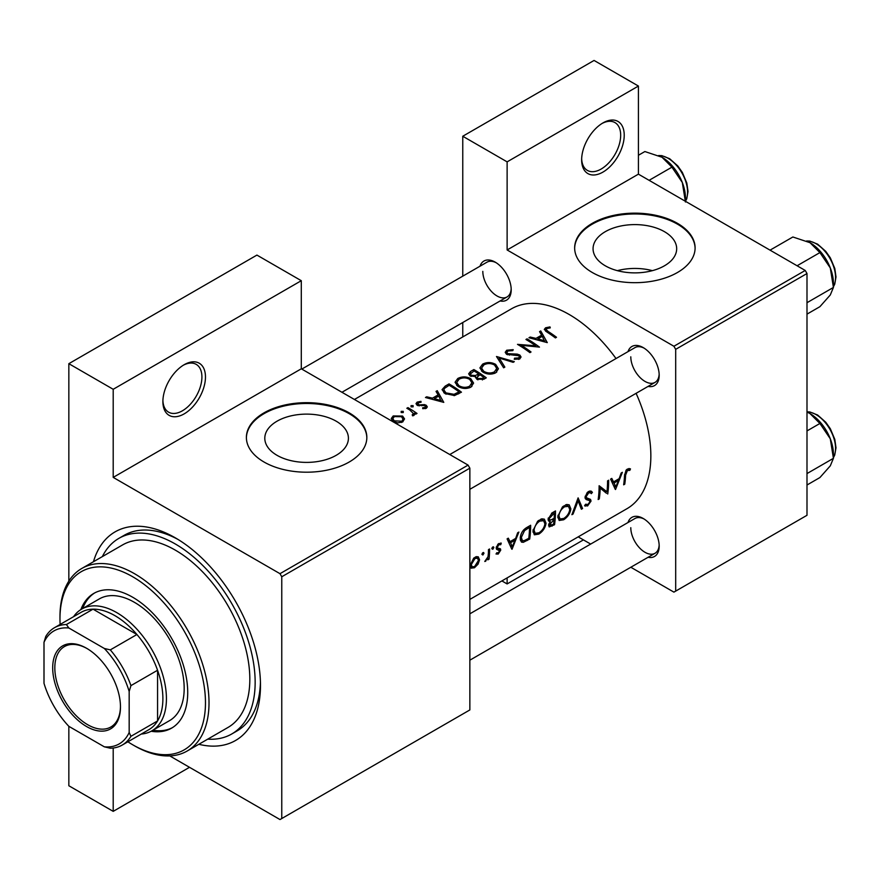 <?xml version="1.0" encoding="UTF-8"?>
<svg xmlns="http://www.w3.org/2000/svg" width="880" height="880" viewBox="0 0 880 880"><rect width="100%" height="100%" fill="white"/><g stroke="black" fill="none" stroke-linecap="round" stroke-linejoin="round"><path stroke-width="1.32" d="M581.647 159.819A30.118 17.391 -60 0 1 602.932 122.936A30.118 17.391 -60 0 1 624.228 135.223A30.118 17.391 -60 0 1 602.932 172.106A30.118 17.391 -60 0 1 581.647 159.819M581.658 158.752A27.599 15.939 120 0 0 587.356 170.401A27.599 15.939 120 0 0 608.63 163.009A27.599 15.939 120 0 0 620.675 135.223A27.599 15.939 120 0 0 614.966 122.595A27.599 15.939 120 0 0 602.03 123.475M162.888 401.577A30.118 17.391 -60 0 1 184.173 364.705A30.118 17.391 -60 0 1 205.469 376.992A30.118 17.391 -60 0 1 184.173 413.875A30.118 17.391 -60 0 1 162.888 401.577M162.899 400.521A27.599 15.939 120 0 0 168.597 412.17A27.599 15.939 120 0 0 189.871 404.778A27.599 15.939 120 0 0 201.916 376.992A27.599 15.939 120 0 0 196.207 364.364A27.599 15.939 120 0 0 183.271 365.244M664.433 265.804A41.811 24.134 0 0 0 676.676 248.732A41.811 24.134 0 0 0 650.87 226.435A41.811 24.134 0 0 0 605.308 231.671A41.811 24.134 0 0 0 593.065 248.732A41.811 24.134 0 0 0 618.871 271.04A41.811 24.134 0 0 0 664.433 265.804M652.366 270.655A41.811 24.134 0 0 0 617.386 270.655M677.457 272.503A60.225 34.771 0 0 0 695.101 247.918A60.225 34.771 0 0 0 657.921 215.798A60.225 34.771 0 0 0 592.284 223.333A60.225 34.771 0 0 0 574.651 247.918A60.225 34.771 0 0 0 611.831 280.038A60.225 34.771 0 0 0 677.457 272.503M695.09 248.325A60.225 34.771 0 0 0 657.591 216.535A60.225 34.771 0 0 0 592.284 224.147A60.225 34.771 0 0 0 574.651 248.325M336.171 455.323A41.811 24.134 0 0 0 348.414 438.262A41.811 24.134 0 0 0 322.608 415.954A41.811 24.134 0 0 0 277.046 421.19A41.811 24.134 0 0 0 264.803 438.262A41.811 24.134 0 0 0 290.609 460.559A41.811 24.134 0 0 0 336.171 455.323M349.195 462.022A60.225 34.771 0 0 0 366.839 437.437A60.225 34.771 0 0 0 329.659 405.317A60.225 34.771 0 0 0 264.022 412.852A60.225 34.771 0 0 0 246.389 437.437A60.225 34.771 0 0 0 283.569 469.557A60.225 34.771 0 0 0 349.195 462.022M366.828 437.844A60.225 34.771 0 0 0 329.329 406.054A60.225 34.771 0 0 0 264.022 413.666A60.225 34.771 0 0 0 246.389 437.844M628.001 522.511A22.583 13.035 60 0 1 643.214 518.474A22.583 13.035 60 0 1 659.186 546.139A22.583 13.035 60 0 1 648.076 557.282M644.127 519.035A20.075 11.594 -120 0 0 634.953 518.507L469.854 613.822L634.953 518.507M628.001 351.637A22.583 13.035 60 0 1 643.214 347.6A22.583 13.035 60 0 1 659.186 375.254A22.583 13.035 60 0 1 648.076 386.408M644.127 348.15A20.075 11.594 -120 0 0 634.953 347.622L449.779 454.531L634.953 347.622M480.018 266.2A22.583 13.035 60 0 1 495.231 262.152A22.583 13.035 60 0 1 511.203 289.817A22.583 13.035 60 0 1 500.093 300.971M496.144 262.713A20.075 11.594 -120 0 0 486.97 262.185L301.796 369.094M93.456 561.737A120.45 69.542 60 0 1 175.307 537.834A120.45 69.542 60 0 1 260.48 685.355A120.45 69.542 60 0 1 198.847 744.293M178.013 539.44A112.926 65.197 -120 0 0 124.168 535.315L118.844 538.384A112.926 65.197 -120 0 0 102.344 556.611M469.854 599.412L626.934 508.717A115.434 66.649 -120 0 0 650.848 455.884A115.434 66.649 -120 0 0 636.097 393.327M630.487 468.908L628.936 468.534L626.087 470.173L624.503 475.629A115.434 66.649 60 0 1 623.656 484.825L624.767 484.176A115.434 66.649 -120 0 0 625.614 475.123L627.429 470.492L629.816 470.382L630.487 468.908M615.527 489.511L622.369 472.318L621.159 473.022L619.168 478.654L613.536 481.899L611.798 478.423L610.588 479.116L615.285 489.368M607.728 494.021A115.434 66.649 -120 0 0 608.674 480.227L607.563 480.865A115.434 66.649 60 0 1 606.98 491.788L599.126 485.738A115.434 66.649 60 0 1 598.169 499.532L599.291 498.894A115.434 66.649 -120 0 0 600.193 488.125L606.485 493.295M584.573 505.615L587.576 505.956L591.041 501.083L590.557 499.411L586.564 497.805L586.168 496.683L588.654 492.877L590.458 492.789L591.327 493.669L592.405 492.349L591.283 491.161L588.654 491.414L587.136 492.668L585.057 497.31L586.179 499.543L589.281 500.5L585.123 498.102L589.281 500.5L589.919 501.776L587.895 504.526L585.684 504.207L584.573 505.615L585.178 506.165M585.068 497.024L587.015 498.146L585.079 496.947M586.322 504.713L585.684 504.207M582.571 508.541L578.105 497.871L571.901 514.701L573.089 514.008L578.138 500.841L581.372 509.234L582.571 508.541L580.789 507.518M570.867 508.893L569.195 504.834L566.665 504.482L562.463 506.902L557.799 516.494L559.185 520.465L563.651 519.772C567.732 517.099 570.141 513.469 570.867 508.893L569.69 508.211M554.543 524.722A115.434 66.649 -120 0 0 555.489 510.928L552.134 512.864L548.097 519.189L548.878 521.257L550.286 521.356L548.592 525.085L549.175 526.911L554.543 524.722L553.454 524.095M546.029 523.237L544.357 519.178L541.827 518.826L537.625 521.246L532.961 530.838L534.347 534.809L538.813 534.116C542.894 531.443 545.292 527.813 546.029 523.237L544.852 522.555M529.705 539.066A115.434 66.649 -120 0 0 530.651 525.272L526.801 527.494C522.874 529.87 520.685 533.379 520.234 538.021L521.477 542.113L523.314 542.311L529.705 539.066L528.616 538.439M512.028 549.274L518.87 532.07L517.649 532.774L515.669 538.406L510.037 541.662L508.299 538.175L507.089 538.879L511.775 549.131M500.995 543.037L497.959 544.148L496.221 547.954L496.584 549.296L499.631 550.814L498.333 552.838L496.859 552.695L496.023 553.993L498.212 554.059L500.742 550.121L500.434 548.812L497.607 548.064L497.332 547.261L498.971 544.665L500.753 544.72L501.248 543.147M498.718 543.532L500.753 544.72M497.695 548.119L496.287 547.294L497.695 548.119M492.833 546.92L493.867 547.514L493.383 546.788L492.283 547.426L491.788 548.713L492.811 549.296L493.867 547.514L493.383 546.788M491.788 548.713L492.811 549.296L491.788 548.713M489.06 559.185A115.434 66.649 -120 0 0 489.566 548.988L488.455 549.637A115.434 66.649 60 0 1 488.4 553.124L488.015 556.732L484.781 561.495L488.081 558.36A115.434 66.649 60 0 1 487.949 559.823L489.06 559.185L488.059 558.602M482.955 552.618L483.989 553.223L483.516 552.486L482.405 553.124L481.921 554.411L482.933 555.005L483.989 553.223L483.516 552.486M481.921 554.411L482.933 555.005L481.921 554.411M471.174 568.128L474.463 567.765L478.082 564.124L479.567 559.834L478.269 556.82L476.3 556.644L473.682 558.162L470.173 565.257L471.339 568.227M616.022 358.556A115.434 66.649 -120 0 0 511.511 308.792L354.42 399.476M549.989 326.909L545.556 327.8L544.302 329.428L547.019 332.101A115.434 66.649 60 0 1 555.401 337.92L556.512 337.282A115.434 66.649 -120 0 0 548.251 331.54L546.117 329.527L546.766 328.581L550.286 327.855L549.989 326.909L549.989 327.888M539.539 331.65L541.629 335.148L535.997 338.393L530.178 337.051L528.968 337.744L547.283 342.617L540.749 330.946L539.539 331.65M506.715 350.229L505.208 352.308L506.528 354.277L518.793 355.74L519.409 356.752L518.551 357.94L514.525 358.171L514.283 359.304L519.695 358.963L521.059 357.005L519.86 355.058L517.275 354.123L507.661 353.65L506.858 352.451L507.991 350.966L512.787 350.647L513.216 349.646L506.715 350.229L506.715 354.387M514.316 361.647L496.485 356.499L503.646 367.807L504.845 367.114L499.191 358.028L513.128 362.329L514.316 361.647M470.789 378.708C466.455 376.387 462.11 376.321 457.765 378.488L455.048 382.261L457.787 386.287C462.154 388.872 466.532 389.147 470.921 387.123L473.594 383.108L470.789 378.708L470.789 380.281M461.45 392.172A115.434 66.649 -120 0 0 449.031 383.9L445.181 386.122L442.057 389.642L444.895 393.536L454.553 395.549L461.45 392.172M418.165 405.691L418.308 402.743L421.058 402.281L420.959 401.346L417.131 402.127L415.998 403.656L417.098 405.218L424.061 405.592L425.194 405.966L425.238 407.484L422.719 407.726L422.741 408.694L426.349 408.265L427.317 406.901L426.261 405.284L424.446 404.602L419.331 404.91L417.604 403.711L417.604 405.482M425.194 405.966L425.238 408.65M413.116 405.647L411.048 405.636L411.048 406.846L413.116 406.857L413.116 405.647M411.048 405.636L411.048 406.846L411.048 405.636M417.021 413.446A115.434 66.649 -120 0 0 407.946 407.616L406.835 408.265A115.434 66.649 60 0 1 409.882 410.091L413.512 413.611L412.214 414.788L412.566 415.822L413.853 415.481L414.568 413.16A115.434 66.649 60 0 1 415.91 414.084L417.021 413.446M414.744 414.062L414.568 414.766M402.589 416.064L393.206 415.943L391.226 418.583L393.195 421.487L397.661 422.917L402.6 421.971L404.558 418.924L402.589 416.064L402.589 417.758M403.249 411.345L401.181 411.345L401.181 412.544L403.249 412.566L403.249 411.345M401.181 411.345L401.181 412.544L401.181 411.345M436.029 391.402L438.119 394.9L432.487 398.156L426.668 396.803L425.458 397.507L443.773 402.369L437.25 390.698L436.029 391.402M475.64 377.872L475.64 376.596L476.839 379.247L483.868 379.225L486.288 377.828A115.434 66.649 -120 0 0 473.869 369.556L470.514 371.492L468.644 373.835L470.074 375.914L475.64 376.596L475.508 377.234M495.627 364.364C491.293 362.054 486.948 361.977 482.614 364.144L479.897 367.917L482.636 371.943C487.003 374.528 491.381 374.803 495.77 372.779L498.432 368.764L495.627 364.364L495.627 365.937M539.473 347.116A115.434 66.649 -120 0 0 527.054 338.844L525.943 339.493A115.434 66.649 60 0 1 535.7 345.796L517.506 344.366A115.434 66.649 60 0 1 529.925 352.638L531.036 351.989A115.434 66.649 -120 0 0 521.257 345.301L539.473 347.116M630.817 567.248L673.915 592.13L806.993 515.295L806.993 273.526L675.686 349.338L673.915 346.258L507.122 249.964L638.418 174.152L638.418 86.053L594.066 60.445L462.759 136.246L462.759 276.166M673.915 346.258L805.222 270.457L638.418 174.152M281.765 818.532L469.854 709.94L469.854 468.171L281.765 576.763L281.765 818.532L279.994 819.555L169.763 755.909M462.759 336.93L462.759 322.52M590.667 544.071L578.193 536.866M675.686 591.107L675.686 349.338M638.418 86.053L507.122 161.865L507.122 249.964M507.122 161.865L462.759 136.246M507.122 577.896L507.122 583.935L501.886 580.921M805.222 270.457L806.993 273.526M630.795 527.692A20.075 11.594 -120 0 0 639.551 547.899A20.075 11.594 -120 0 0 655.028 553.278A20.075 11.594 -120 0 0 659.153 545.061M482.812 271.381A20.075 11.594 -120 0 0 491.568 291.577A20.075 11.594 -120 0 0 507.045 296.956A20.075 11.594 -120 0 0 511.17 288.75M630.795 356.818A20.075 11.594 -120 0 0 639.551 377.014A20.075 11.594 -120 0 0 655.028 382.393A20.075 11.594 -120 0 0 659.153 374.187M281.765 576.763L279.994 573.683L113.201 477.389L113.201 389.29L68.838 363.682L256.927 255.09L301.29 280.698L301.29 368.797L113.201 477.389M279.994 573.683L468.083 465.102L301.29 368.797M189.497 767.316L113.201 811.36L68.838 785.752L68.838 726.33L104.335 746.823A65.241 37.664 -120 0 0 129.173 732.479L129.173 691.504A65.241 37.664 -120 0 0 104.335 648.472L68.838 627.99A65.241 37.664 -120 0 0 44 642.323L44 683.309A65.241 37.664 -120 0 0 68.838 726.33M68.838 581.119L68.838 363.682M113.201 811.36L113.201 748.022M468.083 465.102L469.854 468.171M207.735 739.156A112.926 65.197 -120 0 0 231.77 733.975L237.094 730.906A112.926 65.197 -120 0 0 260.436 682.209M113.201 389.29L301.29 280.698M393.206 417.527L393.206 415.943M401.5 421.19L394.295 420.849L392.799 418.66L394.328 416.592L401.467 416.702L402.963 419.001L401.5 422.488M394.295 422.092L394.295 420.849M407.946 408.914L407.946 407.616M412.951 415.767L412.951 414.579M417.131 405.24L417.131 402.127M420.959 402.27L420.959 401.346M419.331 405.889L419.331 404.91M421.652 405.746L421.652 404.701M424.446 405.658L424.446 404.602M426.261 408.309L426.261 405.284M426.668 397.771L426.668 396.803M432.487 399.168L432.487 398.156M438.119 396.462L438.119 394.9M437.25 393.415L437.25 390.698M441.287 400.62L434.357 398.64L438.79 396.077L441.287 401.709M434.357 399.663L434.357 398.64M449.031 385.385L449.031 383.9M449.185 385.286A115.434 66.649 60 0 1 459.063 391.864L454.025 394.317L446.006 392.898L443.85 389.939L444.532 388.355L449.185 385.286M459.063 393.547L459.063 391.864M454.025 395.659L454.025 394.317M446.006 394.207L446.006 392.898M457.765 380.193L457.765 378.488M469.601 386.199C466.048 387.86 462.484 387.673 458.909 385.649L456.72 382.437L459.085 379.203C462.594 377.432 466.125 377.476 469.678 379.357L471.878 382.778L469.601 386.199L469.601 387.761M458.909 386.947L458.909 385.649M473.869 371.041L473.869 369.556M470.514 373.406L470.514 371.492M483.901 377.52L482.394 378.389L477.939 378.587L477.125 377.267L479.919 374.704A115.434 66.649 60 0 1 483.901 377.52L483.901 379.203M482.394 379.94L482.394 378.389M477.939 379.852L477.939 378.587M478.643 373.846L475.442 375.518L471.185 375.265L470.36 373.989L474.034 370.942A115.434 66.649 60 0 1 478.643 373.846L478.643 375.452M475.442 376.64L475.442 375.518M471.185 376.453L471.185 375.265M482.614 365.849L482.614 364.144M494.439 371.855C490.886 373.516 487.322 373.329 483.747 371.305L481.558 368.093L483.923 364.859C487.432 363.088 490.963 363.143 494.527 365.013L496.716 368.434L494.439 371.855L494.439 373.417M483.747 372.603L483.747 371.305M499.191 360.525L499.191 358.028M507.661 354.794L507.661 353.65M509.333 355.146L509.333 354.156M517.275 355.157L517.275 354.123M519.86 358.864L519.86 355.058M514.525 359.348L514.525 358.171M518.551 359.425L518.551 357.94M527.054 340.142L527.054 338.844M521.257 346.632L521.257 345.301M535.7 346.753L535.7 345.796M530.178 338.008L530.178 337.051M535.997 339.405L535.997 338.393M541.629 336.699L541.629 335.148M540.749 333.652L540.749 330.946M544.797 340.868L537.856 338.877L542.3 336.314L544.797 341.946M537.856 339.9L537.856 338.877M545.556 331.122L545.556 327.8M623.821 483.626L624.767 484.176M627.451 469.018L629.816 470.382M626.857 469.425L628.243 470.228M626.362 469.876L627.429 470.492M507.87 540.408L510.037 541.662M512.292 546.711L510.554 542.751L514.987 540.188L512.292 546.711L510.29 545.556M508.42 541.519L510.554 542.751M513.788 539.495L514.987 540.188M496.584 553.113L498.212 554.059M498.707 543.543L500.445 544.544M498.003 544.104L498.971 544.665M496.419 546.733L497.332 547.261M496.254 547.525L500.742 550.121M485.078 560.912L485.716 561.275M477.356 563.706L478.082 564.124M473.22 567.05L474.463 567.765M478.247 559.064L479.567 559.834M474.595 566.544L472.164 566.841L471.284 564.608L474.991 558.503L477.521 558.195L478.456 560.472L474.595 566.544M470.327 564.047L471.284 564.608M473.979 557.92L474.991 558.503M520.432 540.65L523.314 542.311M529.529 527.384A115.434 66.649 60 0 1 528.77 538.34L524.128 540.683L522.357 540.573L521.345 537.372L524.546 530.618L529.529 527.384L528.264 526.647M520.377 536.811L521.345 537.372M523.523 530.024L524.546 530.618M537.57 533.412L538.813 534.116M538.945 532.785L535.194 533.335L534.072 530.2C534.589 526.361 536.481 523.325 539.748 521.114L543.62 520.696L544.907 523.886C544.291 527.626 542.311 530.596 538.945 532.785M533.104 529.639L534.072 530.2M538.571 520.432L539.748 521.114M548.163 520.135L550.286 521.356M553.619 524.007L552.101 524.876L549.703 524.414L554.059 519.662A115.434 66.649 60 0 1 553.619 524.007M550.022 525.448L548.834 523.919M552.112 519.409L553.311 520.102M552.893 518.991L554.059 519.662M554.169 518.254L551.111 519.86L549.758 519.86L549.208 518.54L554.367 513.04A115.434 66.649 60 0 1 554.169 518.254M548.262 518.001L549.208 518.54M551.551 513.238L552.783 513.953M553.102 512.314L554.367 513.04M562.419 519.068L563.651 519.772M563.783 518.452L560.043 518.991L558.921 515.856C559.427 512.017 561.319 508.992 564.586 506.77L568.458 506.352L569.756 509.542C569.14 513.293 567.149 516.252 563.783 518.452M557.953 515.295L558.921 515.856M563.409 506.099L564.586 506.77M577.324 500.368L578.138 500.841M572.374 513.601L573.089 514.008M589.941 490.93L592.405 492.349M587.543 492.239L588.654 492.877M585.222 496.144L586.168 496.683M585.068 497.629L591.041 501.083M585.332 504.658L587.576 505.956M585.365 498.74L587.73 500.104M601.579 488.675L601.579 489.247M599.115 487.498L600.193 488.125M598.334 498.344L599.291 498.894M599.115 486.959L606.98 491.788M611.369 480.645L613.536 481.899M615.802 486.948L614.053 482.988L618.497 480.425L615.802 486.948L613.8 485.793M611.919 481.756L614.053 482.988M617.298 479.732L618.497 480.425M507.122 583.935L583.418 539.891M151.129 731.247A77.792 44.913 -120 0 0 171.611 728.134A77.792 44.913 -120 0 0 183.535 665.797A77.792 44.913 -120 0 0 132.715 597.256A77.792 44.913 -120 0 0 93.83 593.395A77.792 44.913 -120 0 0 80.883 609.576M94.721 592.9A77.792 44.913 -120 0 0 82.676 608.531M127.886 741.796A102.883 59.4 -120 0 0 132.715 744.777A102.883 59.4 -120 0 0 205.469 702.768A102.883 59.4 -120 0 0 132.715 576.763A102.883 59.4 -120 0 0 59.972 618.761A102.883 59.4 -120 0 0 60.126 624.437M134.497 745.8L132.715 744.777L134.497 745.8A105.391 60.852 60 0 0 187.187 751.014L227.997 727.452A105.391 60.852 -120 0 0 244.156 643.005A105.391 60.852 -120 0 0 175.307 550.132A105.391 60.852 -120 0 0 122.606 544.907L81.796 568.469A105.391 60.852 60 0 1 134.497 573.694A105.391 60.852 60 0 1 203.346 666.567A105.391 60.852 60 0 1 187.187 751.014M231.77 733.975A112.926 65.197 -120 0 0 249.073 643.489A112.926 65.197 -120 0 0 175.307 543.983A112.926 65.197 -120 0 0 118.844 538.384M73.568 616.682A70.268 40.568 60 0 1 81.62 609.136L99.363 598.895A70.268 40.568 60 0 1 134.497 602.371A70.268 40.568 60 0 1 180.4 664.29A70.268 40.568 60 0 1 169.62 720.588L151.877 730.84A70.268 40.568 60 0 1 141.317 734.041M59.972 618.761L59.972 616.715A105.391 60.852 60 0 1 81.796 568.469M152.933 730.235A77.792 44.913 -120 0 0 172.491 727.606M833.426 283.261L833.426 287.441L830.291 294.965L819.907 306.68L806.993 314.138L819.907 306.68L830.291 294.965L833.426 287.441L806.993 302.709L833.426 287.441L830.291 267.927A33.121 19.118 -120 0 0 810.007 242.693L819.907 252.593L830.291 267.927L833.426 287.441L833.426 283.261A33.121 19.118 -120 0 0 830.291 267.927A33.121 19.118 -120 0 0 810.007 242.693L819.907 252.593L830.291 267.927A33.121 19.118 -120 0 1 833.426 283.261M797.093 265.76L819.907 252.593L797.093 265.76M792.869 236.984L810.007 242.693L792.869 236.984L770.055 250.151L792.869 236.984M806.993 485.012L819.907 477.554L830.291 465.85L819.907 477.554L806.993 485.012M833.426 458.326L830.291 465.85L833.426 458.326L806.993 473.583L833.426 458.326L830.291 438.801A33.121 19.118 -120 0 0 810.007 413.578L819.907 423.467L830.291 438.801L833.426 458.326L833.426 454.135A33.121 19.118 -120 0 0 830.291 438.801A33.121 19.118 -120 0 0 810.007 413.578L819.907 423.467L830.291 438.801A33.121 19.118 -120 0 1 833.426 454.135L833.426 458.326M806.993 430.925L819.907 423.467L806.993 430.925M806.993 412.027L810.007 413.578L806.993 412.027M649.11 180.323L671.924 167.156L682.308 182.49A33.121 19.118 -120 0 1 685.443 197.824L685.443 201.3L686.763 198.759L688.017 191.466L686.829 183.073L682.352 172.436L677.776 165.924L669.636 158.708L661.87 155.65L658.625 155.54M638.418 155.265L644.875 151.547L662.024 157.256A33.121 19.118 -120 0 1 682.308 182.49L685.443 202.004M662.024 157.256L671.924 167.156M52.69 667.832A47.927 27.676 60 0 1 86.581 648.274A47.927 27.676 60 0 1 120.472 706.97A47.927 27.676 60 0 1 86.581 726.539A47.927 27.676 60 0 1 52.69 667.832M87.12 648.582A46.42 26.807 -120 0 0 64.438 646.58A46.42 26.807 -120 0 0 54.824 667.832A46.42 26.807 -120 0 0 75.086 714.56A46.42 26.807 -120 0 0 110.858 726.99A46.42 26.807 -120 0 0 120.472 706.343M81.62 609.136A70.268 40.568 60 0 1 135.762 627.957A70.268 40.568 60 0 1 166.43 698.676A70.268 40.568 60 0 1 151.877 730.84M129.173 732.479L130.944 736.307A67.749 39.116 60 0 1 122.232 745.052L148.852 729.685A67.749 39.116 -120 0 0 157.564 720.94A67.749 39.116 -120 0 0 162.888 698.676A67.749 39.116 -120 0 0 157.564 670.252A67.749 39.116 -120 0 0 136.928 634.513L93.027 609.169A67.749 39.116 -120 0 0 81.103 612.337L54.483 627.704A67.749 39.116 60 0 1 66.407 624.536L68.838 627.99M104.335 648.472L110.308 649.88L136.928 634.513A67.749 39.116 -120 0 0 93.027 609.169L66.407 624.536M130.944 736.307L157.564 720.94L157.564 670.252L130.944 685.619L129.173 691.504M44 642.323L45.771 636.449A67.749 39.116 60 0 1 54.483 627.704M122.232 745.052A67.749 39.116 60 0 1 110.308 748.22L104.335 746.823M110.308 649.88A67.749 39.116 60 0 1 130.944 685.619M445.181 387.772L445.181 386.122M458.183 394.031L458.183 392.359M477.906 375.969L477.906 374.275M513.546 355.19L513.546 354.156M548.251 332.893L548.251 331.54M624.569 474.518L625.614 475.123M496.298 548.713L498.146 549.78M526.053 539.858L527.197 540.518M526.834 527.472L528.099 528.209M550.924 525.437L552.123 526.119M833.426 286.539A27.599 15.939 -120 0 0 835.56 277.519A27.599 15.939 -120 0 0 806.795 241.065A27.599 15.939 -120 0 1 835.56 277.519A27.599 15.939 -120 0 1 833.426 286.539M835.56 448.404A27.599 15.939 -120 0 0 806.993 411.939A27.599 15.939 -120 0 1 835.56 448.404A27.599 15.939 -120 0 1 833.426 457.413A27.599 15.939 -120 0 0 835.56 448.404M685.443 201.102A27.599 15.939 -120 0 0 687.577 192.082A27.599 15.939 -120 0 0 658.812 155.628M392.799 418.66L392.799 421.223M402.963 419.001L402.963 421.74M413.512 413.699L413.512 415.624M425.7 406.78L425.7 408.54M443.85 389.939L443.85 392.766M456.72 382.437L456.72 385.462M471.878 382.778L471.878 386.463M477.114 377.267L477.114 379.423M470.349 373.989L470.349 376.068M481.558 368.093L481.558 371.129M496.716 368.434L496.716 372.119M506.858 352.451L506.858 354.453M519.409 356.752L519.409 359.117M546.106 329.527L546.106 331.507M472.164 566.841L470.173 565.686M477.521 558.195L475.431 556.985M522.313 540.54L520.223 539.341M535.194 533.335L532.95 532.037M543.62 520.696L540.87 519.112M549.978 525.426L548.647 524.656M549.758 519.86L548.108 518.903M560.043 518.991L557.799 517.693M568.458 506.352L565.719 504.768M590.458 492.789L588.379 491.59M586.179 504.636L585.607 504.295M469.854 489.302L655.028 382.393L469.854 489.302M833.426 286.748L834.746 284.196L836 276.914L834.812 268.51L830.346 257.873L825.759 251.361L817.619 244.145L809.853 241.087L806.608 240.977L809.853 241.087L817.619 244.145L825.759 251.361L830.346 257.873L834.812 268.51L836 276.914L834.746 284.196L833.426 286.748M655.028 553.278L469.854 660.187L655.028 553.278M806.993 411.829L809.853 411.961L817.619 415.019L825.759 422.235L830.346 428.758L834.812 439.395L836 447.788L834.735 455.092L833.426 457.633L834.735 455.092L836 447.788L834.812 439.395L830.346 428.758L825.759 422.235L817.619 415.019L809.853 411.961L806.993 411.829M507.045 296.956L341.946 392.271"/></g></svg>
